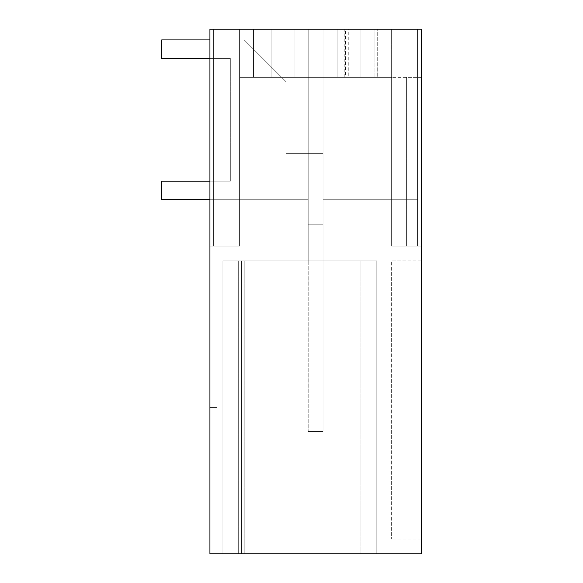 <?xml version="1.0" encoding="UTF-8"?>
<svg xmlns="http://www.w3.org/2000/svg" width="583" height="583" viewBox="0 0 583 583"><rect width="100%" height="100%" fill="white"/><g stroke="black" fill="none" stroke-linecap="round" stroke-linejoin="round"><path stroke-width="0.44" stroke-dasharray="2.92 2.19" d="M271.102 29.15L209.924 29.15L209.924 246.077L239.584 246.077L213.626 246.077L213.626 29.15L271.102 29.15L213.626 29.15L213.626 246.077L213.626 29.15L271.102 29.15L213.626 29.15L213.626 246.077L239.584 246.077L209.924 246.077L209.924 29.15L209.924 246.077L209.924 29.15L294.094 29.15L294.094 77.357L239.584 77.357L239.584 246.077L239.584 29.15L209.924 29.15L421.283 29.15L337.112 29.15L337.112 77.357L239.584 77.357L239.584 29.15L239.584 246.077L239.584 77.357L239.584 246.077L239.584 77.357L253.488 77.357L253.488 29.15L239.584 29.15L271.102 29.15L271.102 77.357L271.102 29.15L213.626 29.15L271.102 29.15L271.102 77.357L308.188 77.357L271.102 77.357L271.102 29.15L271.102 77.357L239.584 77.357L294.094 77.357L253.488 77.357L253.488 29.15L294.094 29.15L294.094 77.357L337.112 77.357L337.112 29.15L294.094 29.15L308.188 29.15L308.188 77.357L294.094 77.357L294.094 29.15L308.188 29.15L308.188 77.357L308.188 29.15L294.094 29.15L294.094 77.357L308.188 77.357L308.188 29.15L308.188 77.357L308.188 29.15L308.188 77.357L271.102 77.357L271.102 29.15L271.102 77.357L239.584 77.357L239.584 246.077L209.924 246.077L239.584 246.077L239.584 29.15L294.094 29.15L209.924 29.15L209.924 553.85L209.924 407.379L209.924 553.85L216.985 553.85L216.985 407.379L209.924 407.379L216.985 407.379L216.985 553.85L209.924 553.85L421.283 553.85L421.283 29.15L421.283 246.077L406.395 246.077L406.395 77.357L391.623 77.357L421.283 77.357L421.283 246.077L391.623 246.077L391.623 77.357L308.188 77.357L308.188 29.15L323.018 29.15L323.018 77.357L271.102 77.357L271.102 29.15M209.924 199.721L308.188 199.721L213.626 199.721L308.188 199.721L308.188 77.357L323.018 77.357L308.188 77.357L308.188 199.721L213.626 199.721L213.626 29.15L213.626 199.721L308.188 199.721L308.188 77.357L308.188 260.907L323.018 260.907L323.018 77.357L308.188 77.357L308.188 260.907L323.018 260.907L323.018 77.357L348.255 77.357L348.255 29.15L323.018 29.15L323.018 77.357L308.188 77.357L308.188 260.907L308.188 77.357L308.188 199.721L161.717 199.721L161.717 181.182L230.314 181.182L161.717 181.182L161.717 199.721L308.188 199.721L308.188 224.754L323.018 224.754L308.188 224.754L308.188 431.478L308.188 153.373L285.94 153.373L323.018 153.373L323.018 224.754L308.188 224.754L308.188 153.373L285.94 153.373L285.94 81.62L244.219 39.906L161.717 39.906L161.717 58.446L230.314 58.446L230.314 181.182L209.924 181.182M345.551 77.357L323.018 77.357L360.097 77.357L360.097 29.15L360.097 77.357L360.097 29.15L417.574 29.15L360.097 29.15L360.097 77.357L360.097 29.15L417.574 29.15L360.097 29.15L377.711 29.15L377.711 77.357L344.801 77.357L345.551 77.357L345.551 29.15L344.801 29.15L374.935 29.15L348.255 29.15M348.255 77.357L391.623 77.357L360.097 77.357L360.097 29.15L417.574 29.15L374.935 29.15L377.711 29.15L377.711 77.357L323.018 77.357L323.018 29.15L337.112 29.15L337.112 77.357L391.623 77.357L391.623 246.077L417.574 246.077L391.623 246.077L391.623 29.15L391.623 246.077L391.623 77.357L391.623 246.077L421.283 246.077L421.283 77.357L406.395 77.357L406.395 246.077L391.623 246.077L391.623 77.357L360.097 77.357L360.097 29.15L417.574 29.15L360.097 29.15L360.097 77.357L323.018 77.357L323.018 199.721L323.018 29.15L308.188 29.15L323.018 29.15L323.018 199.721L417.574 199.721L417.574 29.15L417.574 246.077L417.574 29.15L417.574 199.721L323.018 199.721L323.018 77.357L323.018 260.907L308.188 260.907L323.018 260.907L323.018 29.15L323.018 77.357L323.018 29.15L337.112 29.15L337.112 77.357L391.623 77.357L391.623 246.077L417.574 246.077L417.574 29.15L417.574 199.721L323.018 199.721L417.574 199.721L417.574 29.15L417.574 246.077L391.623 246.077L421.283 246.077L421.283 29.15L337.112 29.15L337.112 77.357L337.112 29.15L345.551 29.15M222.903 553.85L222.903 260.907L241.442 260.907L241.442 553.85L241.442 260.907L222.903 260.907L376.786 260.907L238.658 260.907L238.658 553.85L238.658 260.907L238.658 553.85L376.786 553.85L376.786 260.907L360.097 260.907L376.786 260.907L376.786 553.85L238.658 553.85L238.658 260.907L360.097 260.907L244.219 260.907L244.219 553.85L244.219 260.907L244.219 553.85L360.097 553.85L360.097 260.907L360.097 553.85L376.786 553.85L244.219 553.85L244.219 260.907L222.903 260.907L241.442 260.907L241.442 553.85L241.442 260.907L222.903 260.907L222.903 553.85L241.442 553.85L222.903 553.85L222.903 260.907L222.903 553.85L244.219 553.85L222.903 553.85L241.442 553.85L222.903 553.85L222.903 260.907L222.903 553.85M421.283 260.907L391.623 260.907L391.623 539.02L391.623 260.907L421.283 260.907L421.283 539.02L421.283 260.907M421.283 539.02L391.623 539.02L421.283 539.02M376.786 553.85L376.786 260.907L376.786 553.85M294.094 29.15L294.094 77.357L294.094 29.15M253.488 29.15L253.488 77.357L253.488 29.15M209.924 39.906L161.717 39.906L244.219 39.906L285.94 81.62L285.94 153.373L285.94 81.62L244.219 39.906L285.94 81.62L285.94 153.373L323.018 153.373L308.188 153.373L308.188 431.478L308.188 224.754L323.018 224.754L323.018 431.478L308.188 431.478L323.018 431.478L323.018 153.373L323.018 431.478L308.188 431.478L323.018 431.478L323.018 153.373L308.188 153.373L308.188 199.721L161.717 199.721L161.717 181.182L230.314 181.182L230.314 58.446L161.717 58.446L161.717 39.906L161.717 58.446L230.314 58.446L230.314 181.182L230.314 58.446L209.924 58.446M374.935 77.357L374.935 29.15L374.935 77.357M344.801 77.357L344.801 29.15"/><path stroke-width="0.87" d="M209.924 553.85L209.924 29.15L421.283 29.15L421.283 553.85L209.924 553.85M209.924 181.182L161.717 181.182L161.717 199.721L209.924 199.721M209.924 39.906L161.717 39.906L161.717 58.446L209.924 58.446"/></g></svg>
